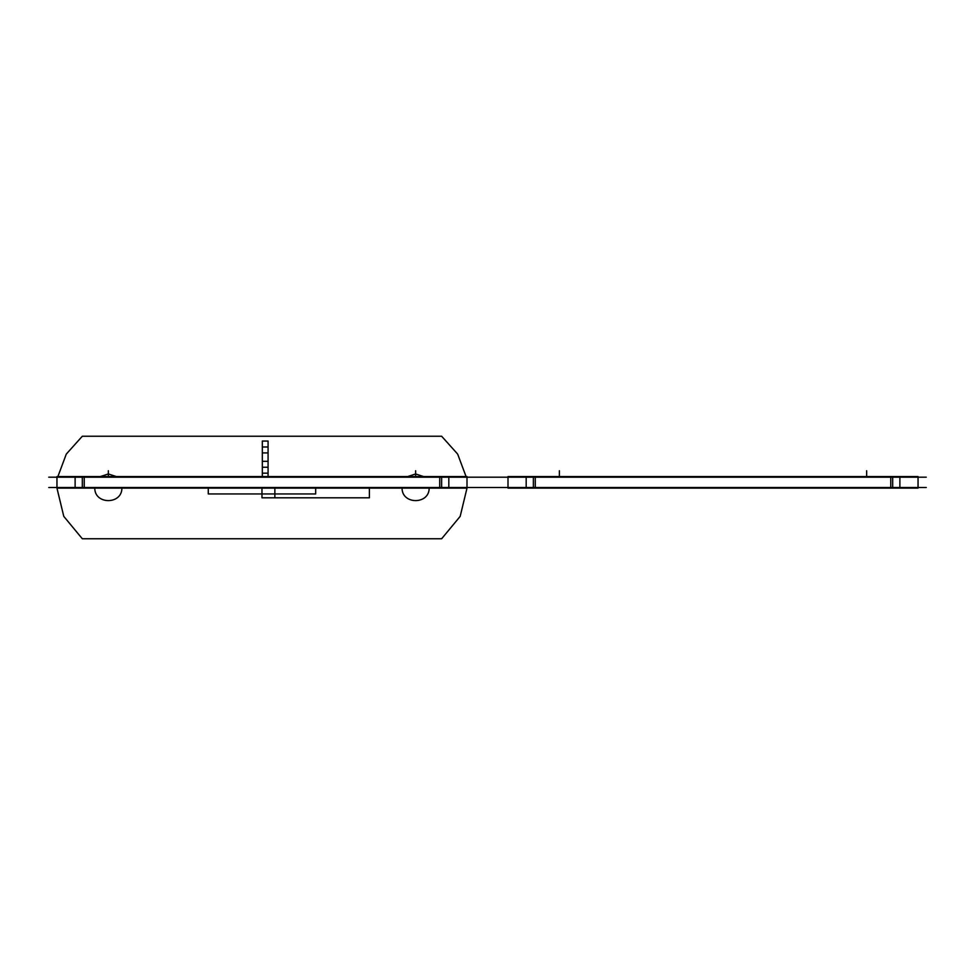 <?xml version="1.0" encoding="UTF-8"?>
<svg xmlns="http://www.w3.org/2000/svg" width="975" height="975" viewBox="0 0 975 975"><rect width="100%" height="100%" fill="white"/><g stroke="black" fill="none" stroke-linecap="round" stroke-linejoin="round"><path stroke-width="1.46" d="M48.75 487.5L475.203 487.5M84.228 488.122L84.228 476.568M467.001 488.122L460.176 516.372L441.638 538.761L460.176 516.372L467.001 488.122L460.176 516.372L441.638 538.761L460.176 516.372L467.001 488.122L460.176 516.372L441.638 538.761L460.176 516.372L467.001 488.122L460.176 516.372L441.638 538.761L82.314 538.761L441.638 538.761L82.314 538.761L441.638 538.761L82.314 538.761L441.638 538.761L82.314 538.761L63.777 516.372L56.952 488.122L63.777 516.372L82.314 538.761L63.777 516.372L56.952 488.122L63.777 516.372L82.314 538.761L63.777 516.372L56.952 488.122L63.777 516.372L82.314 538.761L63.777 516.372L56.952 488.122L56.952 476.568L75.124 476.568L75.124 488.122L56.952 488.122L63.777 516.372L82.314 538.761L441.638 538.761L460.176 516.372L467.001 488.122L448.817 488.122L448.817 476.568L467.001 476.568L467.001 488.122L467.001 476.568M82.314 477.189L82.314 487.5M439.725 488.122L439.725 476.568M441.638 487.5L441.638 477.189M75.124 488.122L448.817 488.122M75.124 476.568L448.817 476.568M48.75 477.189L475.203 477.189M499.797 487.5L926.25 487.5M535.275 488.122L535.275 476.568M526.183 476.568L526.183 488.122L507.999 488.122L507.999 476.568L918.048 476.568L918.048 488.122L899.876 488.122L899.876 476.568M533.362 477.189L533.362 487.5M890.772 488.122L890.772 476.568M892.686 487.5L892.686 477.189M526.183 488.122L899.876 488.122M499.797 477.189L926.25 477.189M82.314 436.239L66.288 454.094L57.891 476.568L66.288 454.094L82.314 436.239L66.288 454.094L57.891 476.568L66.288 454.094L82.314 436.239L66.288 454.094L57.891 476.568L66.288 454.094L82.314 436.239L66.288 454.094L57.891 476.568L66.288 454.094L82.314 436.239L441.638 436.239L82.314 436.239M466.062 476.568L457.665 454.094L441.638 436.239L457.665 454.094L466.062 476.568L457.665 454.094L441.638 436.239L457.665 454.094L466.062 476.568L457.665 454.094L441.638 436.239L457.665 454.094L466.062 476.568L457.665 454.094L441.638 436.239L457.665 454.094L466.062 476.568M100.352 476.568L108.335 473.96L116.317 476.568L108.335 473.96L100.352 476.568L108.335 473.96L116.317 476.568L108.335 473.96L100.352 476.568L108.335 473.96L116.317 476.568L108.335 473.96L100.352 476.568L108.335 473.96L116.317 476.568L108.335 473.96L100.352 476.568M121.875 487.5C122.716 504.965 93.953 504.965 94.794 487.5C93.953 504.965 122.716 504.965 121.875 487.5C122.716 504.965 93.953 504.965 94.794 487.5C93.953 504.965 122.716 504.965 121.875 487.5C122.716 504.965 93.953 504.965 94.794 487.5C93.953 504.965 122.716 504.965 121.875 487.5C122.716 504.965 93.953 504.965 94.794 487.5C93.953 504.965 122.716 504.965 121.875 487.5M407.623 476.568L415.618 473.96L423.601 476.568L415.618 473.96L407.623 476.568L415.618 473.96L423.601 476.568L415.618 473.96L407.623 476.568L415.618 473.96L423.601 476.568L415.618 473.96L407.623 476.568L415.618 473.96L423.601 476.568L415.618 473.96L407.623 476.568M429.146 487.5C429.987 504.965 401.237 504.965 402.078 487.5C401.237 504.965 429.987 504.965 429.146 487.5C429.987 504.965 401.237 504.965 402.078 487.5C401.237 504.965 429.987 504.965 429.146 487.5C429.987 504.965 401.237 504.965 402.078 487.5C401.237 504.965 429.987 504.965 429.146 487.5C429.987 504.965 401.237 504.965 402.078 487.5C401.237 504.965 429.987 504.965 429.146 487.5M208.272 493.947L208.272 488.122L208.272 493.947L208.272 488.122L208.272 493.947L208.272 488.122L208.272 493.947L208.272 488.122L208.272 493.947L315.681 493.947L208.272 493.947M315.681 488.122L315.681 493.947L315.681 488.122M262.324 461.321L262.324 473.168L268.076 473.168L268.076 461.321L262.324 461.321L262.324 473.168L268.076 473.168L268.076 461.321L262.324 461.321L262.324 473.168L268.076 473.168L268.076 461.321L262.324 461.321L262.324 473.168L268.076 473.168L268.076 461.321L262.324 461.321M448.817 487.5L526.183 487.5L448.817 487.5M526.183 477.189L448.817 477.189L526.183 477.189M262.324 441.066L262.324 452.912L268.076 452.912L268.076 441.066L262.324 441.066L262.324 452.912L268.076 452.912L268.076 441.066L262.324 441.066L262.324 452.912L268.076 452.912L268.076 441.066L262.324 441.066L262.324 452.912L268.076 452.912L268.076 441.066L262.324 441.066M108.335 476.568L108.335 470.742L108.335 476.568M262.324 467.244L262.324 476.568L262.324 467.244L268.076 467.244L262.324 467.244L268.076 467.244L262.324 467.244L262.324 476.568L262.324 467.244L268.076 467.244L268.076 446.989L262.324 446.989L262.324 467.244L268.076 467.244L268.076 446.989L262.324 446.989L262.324 476.568L262.324 467.244L268.076 467.244L262.324 467.244L268.076 467.244L262.324 467.244L262.324 476.568L262.324 467.244L268.076 467.244L268.076 446.989L262.324 446.989L262.324 467.244L268.076 467.244L268.076 446.989L262.324 446.989L262.324 467.244L268.076 467.244L262.324 467.244L262.324 446.989L262.324 467.244L268.076 467.244L268.076 446.989L262.324 446.989L262.324 467.244L268.076 467.244L268.076 446.989L262.324 446.989L262.324 467.244M268.076 476.568L268.076 446.989L262.324 446.989L268.076 446.989L268.076 476.568M415.618 476.568L415.618 470.742L415.618 476.568M261.97 497.811L274.865 497.811L274.865 488.122L274.865 497.811L274.865 488.122L274.865 497.811L274.865 488.122L274.865 497.811L274.865 488.122L274.865 497.811L261.97 497.811L369.391 497.811L369.391 488.122L369.391 497.811L369.391 488.122L369.391 497.811L369.391 488.122L369.391 497.811L369.391 488.122L369.391 497.811L261.97 497.811L369.391 497.811L261.97 497.811L369.391 497.811L261.97 497.811L369.391 497.811L261.97 497.811L261.97 488.122L261.97 497.811M559.382 476.568L559.382 470.742L559.382 476.568M866.665 476.568L866.665 470.742L866.665 476.568M56.952 487.768L56.952 482.016M467.001 487.768L467.001 482.016M507.999 487.768L507.999 482.016M918.048 488.122L918.048 476.568M918.048 487.768L918.048 482.016"/></g></svg>
